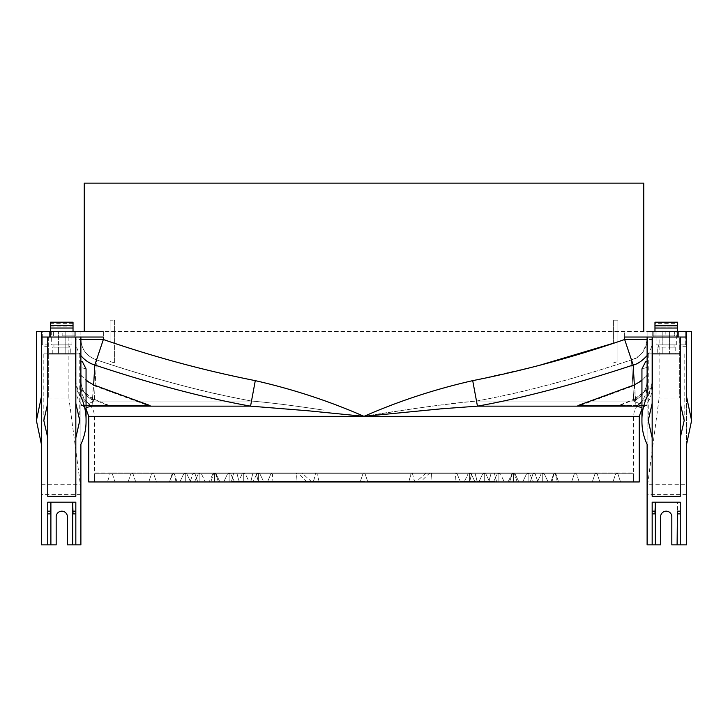 <?xml version="1.0" encoding="UTF-8"?>
<svg xmlns="http://www.w3.org/2000/svg" width="728" height="728" viewBox="0 0 728 728"><rect width="100%" height="100%" fill="white"/><g stroke="black" fill="none" stroke-linecap="round" stroke-linejoin="round"><path stroke-width="0.55" stroke-dasharray="3.64 2.73" d="M88.752 481.963L639.248 481.963M176.067 481.963L360.178 481.963L176.067 481.963L174.101 473.746L173.346 472.973L174.101 473.746L176.067 481.963L194.494 481.963L115.07 481.963L185.285 481.963L115.07 481.963L112.294 473.746L111.22 472.973L112.294 473.746L115.07 481.963L360.178 481.963L190.681 481.963L360.178 481.963L205.305 481.963L360.178 481.963L219.92 481.963L360.178 481.963L234.543 481.963L360.178 481.963L249.167 481.963L360.178 481.963L263.791 481.963L360.178 481.963L263.791 481.963L259.86 473.746L258.349 472.973L258.349 473.746L258.349 472.973L256.848 473.746L258.349 472.973L258.385 481.963L297.088 481.963L218.464 481.963L258.385 481.963L218.464 481.963L215.661 473.746L214.587 472.973L213.532 473.746L214.587 472.973L215.661 473.746L218.464 481.963L360.178 481.963L249.167 481.963L245.245 473.746L243.734 472.973L243.734 473.746L243.734 472.973L242.224 473.746L243.734 472.973L243.762 481.963L252.98 481.963L197.779 481.963L243.762 481.963L197.779 481.963L194.986 473.746L193.912 472.973L192.856 473.746L193.912 472.973L194.986 473.746L197.779 481.963L360.178 481.963L234.543 481.963L230.621 473.746L229.111 472.973L229.12 473.746L229.111 472.973L227.609 473.746L229.111 472.973L229.138 481.963L238.356 481.963L177.104 481.963L229.138 481.963L177.104 481.963L174.311 473.746L173.246 472.973L172.181 473.746L173.246 472.973L174.311 473.746L177.104 481.963L360.178 481.963L219.92 481.963L216.007 473.746L214.496 472.973L214.496 473.746L214.496 472.973L212.995 473.746L214.496 472.973L214.523 481.963L223.742 481.963L156.429 481.963L214.523 481.963L156.429 481.963L153.635 473.746L152.571 472.973L151.506 473.746L152.571 472.973L153.635 473.746L156.429 481.963L360.178 481.963L205.305 481.963L201.383 473.746L199.882 472.973L198.371 473.746L199.882 472.973L199.9 481.963L209.118 481.963L135.745 481.963L199.9 481.963L135.745 481.963L132.96 473.746L131.895 472.973L130.831 473.746L131.895 472.973L132.96 473.746L135.745 481.963L360.178 481.963L190.681 481.963L186.768 473.746L185.258 472.973L186.768 473.746L190.681 481.963L199.9 481.963L199.882 472.973L201.383 473.746L205.305 481.963L214.523 481.963L214.496 472.973L216.007 473.746L219.92 481.963L229.138 481.963L229.111 472.973L230.621 473.746L234.543 481.963L243.762 481.963L243.734 472.973L245.245 473.746L249.167 481.963L258.385 481.963L258.349 473.746L258.385 481.963L256.147 472.973L364 472.973L362.935 473.746L364 472.973L365.065 473.746L364 472.973L365.065 473.746L367.822 481.963L551.933 481.963L297.088 481.963L496.505 481.963L460.396 481.963L460.26 481.363L460.396 481.963L509.536 481.963L367.822 481.963L612.93 481.963L367.822 481.963L365.065 473.746L364 472.973L365.065 473.746L364 472.973L362.935 473.746L360.178 481.963L176.067 481.963M477.25 481.963L488.861 481.963L477.25 481.963L475.002 472.973L491.163 472.973L475.002 472.973L477.25 481.963L477.25 481.363L488.87 481.363L488.861 481.963L477.25 481.963L488.861 481.963L490.954 473.746L488.87 481.363L477.25 481.363L477.25 481.963M416.735 481.963L367.822 481.963L365.065 473.746L367.822 481.963L365.065 473.746L364 472.973L362.935 473.746L364 472.973L362.935 473.746L364 472.973L362.935 473.746L360.178 481.963L362.935 473.746L360.178 481.963L362.935 473.746L360.178 481.963L362.935 473.746L364 472.973L365.065 473.746L367.822 481.963L365.065 473.746L367.822 481.963L365.065 473.746L364 472.973L365.065 473.746L364 472.973L365.065 473.746L367.822 481.963L365.065 473.746L367.822 481.963L365.065 473.746L364 472.973L362.935 473.746L364 472.973L362.935 473.746L364 472.973L365.065 473.746L364 472.973L365.065 473.746L367.822 481.963L365.065 473.746L367.822 481.963L365.065 473.746L364 472.973L362.935 473.746L360.178 481.963L362.935 473.746L360.178 481.963L362.935 473.746L364 472.973L362.935 473.746L364 472.973L365.065 473.746L364 472.973L365.065 473.746L367.822 481.963L365.065 473.746L367.822 481.963L365.065 473.746L364 472.973L362.935 473.746L360.178 481.963L362.935 473.746L360.178 481.963L362.935 473.746L364 472.973L362.935 473.746L364 472.973L365.065 473.746L364 472.973L365.065 473.746L367.822 481.963L365.065 473.746L367.822 481.963L367.622 481.363L455.137 481.363L454.991 481.963L455.137 481.363L367.622 481.363L416.735 481.363L426.062 472.973L364 472.973L362.935 473.746L360.178 481.963L362.935 473.746L360.178 481.963L362.935 473.746L364 472.973L271.853 472.973L272.463 473.746L271.853 472.973L233.688 472.973L231.495 481.363L267.74 481.363L270.962 473.746L271.853 472.973L270.962 473.746L267.74 481.363L231.495 481.363L231.495 481.963L233.688 472.973L364 472.973L362.935 473.746L364 472.973L365.065 473.746L364 472.973L456.147 472.973L364 472.973L365.065 473.746L367.622 481.363L416.735 481.363L416.735 481.963L367.822 481.963L365.065 473.746L364 472.973L426.062 472.973M250.741 481.963L239.139 481.963L250.741 481.963L239.139 481.963L236.837 472.973L252.989 472.973L236.837 472.973L239.13 481.363L250.741 481.363L239.13 481.363L239.139 481.963L250.741 481.963L252.989 472.973L250.741 481.963M306.907 481.963L313.44 481.963L306.907 481.963L298.262 472.973L315.688 472.973L298.262 472.973M421.093 481.963L414.56 481.963L421.093 481.963L421.093 481.363L414.56 481.363L412.312 472.973L429.738 472.973L412.312 472.973L414.56 481.963L414.56 481.363L421.093 481.363L429.738 472.973M509.536 481.963L496.505 481.963L496.505 481.363L496.505 481.963L509.536 481.963L512.339 473.746L513.413 472.973L514.469 473.746L513.413 472.973L512.339 473.746L509.536 481.963M530.221 481.963L517.18 481.963L514.469 473.746L517.18 481.963L530.221 481.963L533.014 473.746L534.088 472.973L535.144 473.746L534.088 472.973L533.014 473.746L530.221 481.963M550.896 481.963L537.865 481.963L535.144 473.746L537.865 481.963L550.896 481.963L553.69 473.746L554.754 472.973L555.819 473.746L554.754 472.973L553.69 473.746L550.896 481.963M571.571 481.963L558.54 481.963L555.819 473.746L558.54 481.963L571.571 481.963L574.365 473.746L575.429 472.973L576.494 473.746L575.429 472.973L574.365 473.746L571.571 481.963M592.255 481.963L579.215 481.963L576.494 473.746L579.215 481.963L592.255 481.963L595.04 473.746L596.105 472.973L597.169 473.746L596.105 472.973L595.04 473.746L592.255 481.963M612.93 481.963L599.89 481.963L597.169 473.746L599.89 481.963L612.93 481.963L615.706 473.746L616.78 472.973L615.706 473.746L612.93 481.963M548.12 481.963L633.606 481.963L548.12 481.963L544.244 473.746L542.742 472.973L544.244 473.746L548.12 481.963M633.606 481.963L620.565 481.963L617.845 473.746L616.78 472.973L617.845 473.746L620.565 481.963L633.606 481.963L633.624 473.746L633.606 481.963M179.88 481.963L94.394 481.963L179.88 481.963L94.394 481.963L94.376 473.746L94.394 481.963L179.88 481.963L183.756 473.746L185.258 472.973L183.756 473.746L179.88 481.963M301.938 472.973L364 472.973L301.938 472.973L311.266 481.363L360.378 481.363L272.864 481.363L273.009 481.963L360.178 481.963L362.935 473.746L360.178 481.963L362.935 473.746L360.178 481.963L360.378 481.363L360.178 481.963L360.378 481.363L272.864 481.363L273.009 481.963L263.791 481.963L259.86 473.746L272.463 473.746L272.864 481.363L272.463 473.746L259.86 473.746L362.935 473.746L360.378 481.363L362.935 473.746L364 472.973L365.065 473.746L364 472.973L362.935 473.746L364 472.973L362.935 473.746L360.178 481.963L362.935 473.746L364 472.973L542.742 472.973L541.232 473.746L542.742 472.973L542.742 473.746L542.742 472.973L542.742 473.746L542.742 472.973L528.119 472.973L529.629 473.746L528.119 472.973L528.119 473.746L528.119 472.973L528.119 473.746L528.119 472.973L526.617 473.746L528.119 472.973L616.78 472.973L456.147 472.973L455.537 473.746L455.137 481.363L455.537 473.746L456.147 472.973L494.312 472.973L496.505 481.363L460.26 481.363L457.038 473.746L456.147 472.973L457.038 473.746L460.26 481.363L496.505 481.363L494.312 472.973M639.248 416.352L364 416.352C398.68 401.137 434.916 389.234 472.709 380.644C434.916 389.234 398.68 401.137 364 416.352C329.32 401.137 293.084 389.234 255.291 380.644C293.084 389.234 329.32 401.137 364 416.352L405.614 409.928C420.074 407.798 450.368 403.248 476.503 401.046C513.222 394.185 528.746 389.908 548.839 384.748C566.029 380.453 593.575 372.181 631.485 359.905L624.642 339.512C574.783 356.747 524.133 370.461 472.709 380.644C434.916 389.234 398.68 401.137 364 416.352L286.978 408.845L250.55 406.151C199.263 396.833 149.659 383.055 94.813 365.01C82.555 360.496 76.049 351.997 75.275 339.512L75.275 380.644L75.275 337.037L42.688 337.037L42.688 331.422L685.312 331.422L685.312 337.037L679.688 337.037L679.688 344.899L685.312 344.899L685.312 331.422L686.431 331.422L686.431 396.059M86.059 407.534L92.001 406.151L92.62 399.008L80.89 389.744C76.877 389.307 75.002 386.058 75.275 380.016M686.431 494.594L647.11 494.594L647.638 484.702L686.431 484.702L686.431 544.881L671.826 544.881L671.826 516.789A5.615 5.615 0 0 0 666.211 511.174A5.615 5.615 0 0 0 660.596 516.789L660.596 544.881L647.11 544.881L647.11 389.744C651.123 389.307 652.998 386.067 652.725 380.016L652.725 339.512C651.951 351.997 645.445 360.496 633.187 365.01L624.642 339.512L624.642 337.037L679.688 337.037L679.688 398.089L659.113 398.089L659.113 337.037L624.642 337.037L647.11 337.037L647.11 380.644L647.11 331.422L84.257 331.422L103.358 331.422L103.358 339.512L94.813 365.01L92.001 406.151L250.55 406.151L255.291 380.644C203.867 370.461 153.217 356.747 103.358 339.512L110.101 341.751L110.101 320.184L110.101 341.751M75.275 337.037L75.275 339.512L75.275 337.037L103.358 337.037L103.358 339.512L80.89 339.512C81.509 349.495 86.714 356.292 96.524 359.905L94.276 401.046L251.497 401.046C278.542 403.33 310.174 408.135 324.096 410.183L321.967 409.864C306.424 407.571 276.367 403.121 251.497 401.046C201.965 391.773 150.305 378.06 96.524 359.905C86.714 356.292 81.509 349.495 80.89 339.512L80.89 361.752L80.89 331.422L80.89 339.512L80.89 337.037L103.358 337.037L48.312 337.037L48.312 398.089L48.312 344.899L42.688 344.899L42.688 331.422L41.569 331.422L41.569 344.899L42.688 344.899L42.688 337.037M48.312 346.701L41.569 346.701L41.569 344.899L48.312 344.899L48.312 337.037M80.89 331.422L80.89 339.512L80.89 331.422L103.358 331.422L103.358 339.512C153.217 356.747 203.867 370.461 255.291 380.644L252.052 398.079M41.569 396.059L41.569 331.422L36.4 331.422M691.6 331.422L686.431 331.422L686.431 344.899L685.312 344.899L685.312 337.037M53.362 331.422L75.275 331.422L53.362 331.422L53.362 335.917L53.362 331.422M669.578 331.422L676.321 331.422L662.844 331.422L669.578 331.422L669.578 344.899L674.073 344.899L662.844 344.899L676.321 344.899L656.101 344.899L669.578 344.899L669.578 347.147L675.202 347.147L657.22 347.147L669.578 347.147L669.578 353.89L662.844 353.89L675.202 353.89L669.578 353.89L669.578 331.422M656.101 331.422L662.844 331.422L656.101 331.422L656.101 344.899M677.44 331.422L677.44 337.037L678.569 337.037L678.569 331.422L678.569 337.037L653.853 337.037L653.853 331.422L653.853 337.037L653.853 331.422L653.853 337.037L678.569 337.037L678.569 331.422L677.44 331.422L677.44 337.037L678.569 337.037L653.853 337.037L678.569 337.037L678.569 331.422L677.44 331.422L677.44 337.037L654.972 337.037L654.972 331.422L653.853 331.422L678.569 331.422L677.44 331.422L677.44 337.037L677.44 328.046L677.44 331.422L653.853 331.422L678.569 331.422L653.853 331.422L677.44 331.422L654.972 331.422L654.972 328.046L654.972 337.037L654.972 322.204L654.972 337.037L677.44 337.037L677.44 322.204L654.972 322.204L677.44 322.204L677.44 328.046L677.44 325.125L654.972 325.125L654.972 327.827L677.44 327.827L677.44 325.125L654.972 325.125L654.972 328.046L654.972 322.204L654.972 325.125L654.972 322.204L677.44 322.204L654.972 322.204L677.44 322.204L677.44 325.125L654.972 325.125M665.847 331.422L652.725 331.422L665.847 331.422L665.847 335.917L652.725 335.917L652.725 331.422L652.725 335.917L674.638 335.917L674.638 331.422L674.638 335.917L665.847 335.917M58.422 331.422L71.899 331.422L58.422 331.422L58.422 344.899L53.927 344.899L69.651 344.899L51.679 344.899L65.156 344.899L58.422 344.899L58.422 347.147L65.156 347.147L52.798 347.147L70.78 347.147L58.422 347.147L58.422 353.89L52.798 353.89L65.156 353.89L58.422 353.89L58.422 331.422M73.028 331.422L73.028 337.037L73.028 328.046L73.028 331.422L74.147 331.422L49.431 331.422L74.147 331.422L49.431 331.422L74.147 331.422L49.431 331.422L73.028 331.422L73.028 337.037L74.147 337.037L49.431 337.037L74.147 337.037L49.431 337.037L74.147 337.037L49.431 337.037L73.028 337.037L73.028 322.204L50.56 322.204L50.56 337.037L50.56 322.204L73.028 322.204L73.028 328.046L73.028 322.204L50.56 322.204L50.56 325.125L73.028 325.125L73.028 322.204L50.56 322.204L50.56 327.827L73.028 327.827L73.028 325.125L50.56 325.125L50.56 337.037L50.56 322.204L73.028 322.204L73.028 327.973L50.56 327.973L50.56 326.927L50.56 337.037L50.56 331.422M110.101 361.507L114.596 362.963L114.596 320.184L110.101 320.184L114.596 320.184L114.596 362.963M613.404 343.234L613.404 320.184L613.404 343.234M617.899 320.184L617.899 361.507L617.899 320.184L613.404 320.184L617.899 320.184M647.11 331.422L647.11 339.512C646.491 349.495 641.286 356.292 631.485 359.905L633.724 401.046L639.412 403.649L633.724 401.046L631.476 359.905C639.639 358.167 644.853 351.369 647.11 339.512L647.11 331.422L647.11 339.512L624.642 339.512L631.476 359.905C575.63 378.333 527.782 391.6 476.503 401.046L633.724 401.046L476.503 401.046C440.367 404.732 402.866 409.828 364 416.352L421.703 410.61L477.45 406.151L635.999 406.151L641.941 407.534M311.266 481.963L311.266 481.363L360.378 481.363L360.178 481.963L362.935 473.746L360.378 481.363L362.935 473.746L245.245 473.746L258.349 473.746L258.385 481.963L256.147 472.973L296.442 472.973L297.088 481.963L297.088 481.363L258.394 481.363L430.912 481.363L430.912 481.963L430.912 481.363L469.605 481.363L430.912 481.363L431.558 472.973L471.853 472.973L296.442 472.973L297.088 481.363L408.936 481.363L408.936 481.963L411.184 472.973L431.558 472.973L430.912 481.363L408.936 481.363L411.184 472.973L364 472.973L554.654 472.973L553.899 473.746L551.933 481.963L553.899 473.746L554.654 472.973L555.409 473.746L557.339 481.963L555.409 473.746L554.654 472.973L542.742 472.973L633.624 472.973L633.633 416.352C633.724 411.284 635.653 407.052 639.412 403.649L643.543 398.862L646.255 392.847L647.055 388.27L647.11 380.644C646.737 389.935 642.278 396.733 633.724 401.046C642.205 396.851 646.664 390.044 647.11 380.644L647.11 386.832M84.257 331.422L84.257 183.119L643.743 183.119L643.743 331.422M86.059 409.054L84.903 407.88C79.934 403.467 76.868 397.998 75.676 391.455L75.275 339.512L103.358 339.512L80.89 339.512L80.89 444.344M233.688 472.973L193.912 472.973L258.349 472.973L259.86 473.746L362.935 473.746L194.986 473.746L243.734 473.746L194.986 473.746L213.532 473.746L210.82 481.963L213.532 473.746L256.848 473.746L252.98 481.963L256.848 473.746L230.621 473.746L362.935 473.746L174.311 473.746L229.12 473.746L174.311 473.746L192.856 473.746L190.135 481.963L192.856 473.746L242.224 473.746L238.356 481.963L242.224 473.746L216.007 473.746L362.935 473.746L153.635 473.746L214.496 473.746L153.635 473.746L172.181 473.746L169.46 481.963L172.181 473.746L227.609 473.746L223.742 481.963L227.609 473.746L201.383 473.746L362.935 473.746L132.96 473.746L199.882 473.746L132.96 473.746L151.506 473.746L148.785 481.963L151.506 473.746L212.995 473.746L209.118 481.963L212.995 473.746L199.882 473.746L362.935 473.746L185.258 473.746L185.276 481.963L185.258 473.746L362.935 473.746L186.768 473.746L362.935 473.746L258.349 473.746L270.962 473.746L258.349 473.746L258.349 472.973L243.734 472.973L498.889 472.973L484.266 472.973L484.238 481.963L484.266 472.973L482.755 473.746L484.266 472.973L484.266 473.746L484.266 472.973L485.776 473.746L484.266 472.973L498.889 472.973L173.246 472.973L513.504 472.973L498.889 472.973L498.862 481.963L498.889 472.973L497.379 473.746L498.889 472.973L498.88 473.746L498.889 472.973L500.391 473.746L498.889 472.973L513.504 472.973L152.571 472.973L528.119 472.973L513.504 472.973L513.477 481.963L513.504 472.973L511.993 473.746L513.504 472.973L513.504 473.746L513.504 472.973L515.005 473.746L513.504 472.973L528.119 472.973L111.22 472.973L185.258 472.973L173.346 472.973L172.591 473.746L173.346 472.973L364 472.973L185.258 472.973L185.258 473.746L185.258 472.973L185.258 473.746L185.258 472.973L111.22 472.973L110.156 473.746L111.22 472.973L94.376 472.973L94.367 416.352C94.276 411.284 92.347 407.052 88.588 403.649C84.621 400.118 82.164 395.741 81.208 390.508C80.535 384.739 81.054 385.039 80.89 380.644C81.254 389.935 85.722 396.733 94.276 401.046L88.588 403.649L94.276 401.046L96.515 359.905C129.866 370.843 146.647 375.803 172.026 382.828C196.587 389.298 212.576 393.739 251.497 401.046L94.276 401.046C85.795 396.851 81.336 390.044 80.89 380.644L80.89 386.65M172.591 473.746L170.661 481.963L172.591 473.746L110.156 473.746L107.435 481.963L110.156 473.746L172.591 473.746M94.376 473.746L110.156 473.746L94.376 473.746M633.624 473.746L544.244 473.746L633.624 473.746M542.724 481.963L542.742 473.746L542.715 481.963L542.742 473.746L615.706 473.746L529.629 473.746L533.506 481.963L529.629 473.746L542.742 473.746L365.065 473.746L367.822 481.963L365.065 473.746L367.822 481.963L365.065 473.746L542.742 473.746L542.715 481.963M185.258 473.746L185.276 481.963L185.258 473.746L112.294 473.746L198.371 473.746L194.494 481.963L198.371 473.746L185.258 473.746M128.11 481.963L130.831 473.746L128.11 481.963M199.882 473.746L199.9 481.963L199.882 473.746M537.319 481.963L541.232 473.746L537.319 481.963M528.1 481.963L528.119 473.746L528.1 481.963L528.119 473.746L365.065 473.746L541.232 473.746L365.065 473.746L526.617 473.746L522.695 481.963L526.617 473.746L365.065 473.746L528.119 473.746L515.005 473.746L518.882 481.963L515.005 473.746L595.04 473.746L528.119 473.746L528.1 481.963M214.496 473.746L214.523 481.963L214.496 473.746M513.477 481.963L513.504 473.746L500.391 473.746L504.258 481.963L500.391 473.746L574.365 473.746L513.504 473.746L513.477 481.963M229.12 473.746L229.138 481.963L229.12 473.746M508.08 481.963L511.993 473.746L508.08 481.963M498.862 481.963L498.88 473.746L365.065 473.746L511.993 473.746L485.776 473.746L489.644 481.963L485.776 473.746L553.69 473.746L498.88 473.746L498.862 481.963M243.734 473.746L243.762 481.963L243.734 473.746M493.457 481.963L497.379 473.746L493.457 481.963M469.651 472.973L469.651 473.746L469.651 472.973L471.153 473.746L469.651 472.973L469.615 481.963L469.651 472.973L468.14 473.746L469.651 472.973L534.088 472.973L214.587 472.973L469.651 472.973M484.238 481.963L484.266 473.746L365.065 473.746L526.617 473.746L365.065 473.746L497.379 473.746L471.153 473.746L475.02 481.963L471.153 473.746L533.014 473.746L484.266 473.746L484.238 481.963M267.604 481.963L267.74 481.363L267.604 481.963M464.209 481.963L468.14 473.746L464.209 481.963M252.989 472.973L250.741 481.363L252.989 472.973L236.837 472.973M475.002 472.973L477.25 481.363L475.002 472.973L491.163 472.973L490.954 473.746L491.163 472.973M313.44 481.363L315.688 472.973L313.44 481.963L313.44 481.363L306.907 481.363L313.44 481.363M319.064 481.363L316.816 472.973L319.064 481.363M469.605 481.963L471.853 472.973L469.605 481.963L469.651 473.746L457.038 473.746L512.339 473.746L365.065 473.746L511.993 473.746L365.065 473.746L482.755 473.746L478.833 481.963L482.755 473.746L469.651 473.746L469.615 481.963M613.404 362.963L617.899 361.507M47.748 353.89L47.748 403.321L47.748 353.89L43.816 353.89L47.748 353.89L47.748 337.037L75.83 337.037L75.83 403.321L75.83 353.89L79.762 353.89L47.748 353.89L47.748 337.037L75.83 337.037L75.83 353.89M82.419 361.752L80.89 361.752L80.89 396.778M86.059 368.932L80.89 367.422L80.89 375.102L86.059 380.544M109.364 405.569L92.656 398.589L93.621 385.494L148.184 405.569L80.89 405.569L86.059 405.569L80.89 405.569L80.89 375.102M48.312 398.089L68.887 398.089L80.362 484.702L80.89 494.594L80.89 405.569L108.281 405.569L92.62 399.008M93.621 385.494L80.89 375.684L80.89 405.569L80.89 375.684M80.89 389.307L92.656 398.589M80.89 405.569L80.89 389.744M92.001 406.151C81.4 400.901 75.83 392.392 75.275 380.644L79.361 395.14L90.754 405.569M68.887 398.089L68.887 337.037M41.569 346.701L41.569 544.881L56.174 544.881L56.174 516.789A5.615 5.615 0 0 1 61.789 511.174A5.615 5.615 0 0 1 67.404 516.789L67.404 544.881L80.89 544.881L80.89 494.594L41.569 494.594M50.896 502.184L72.691 502.184M41.569 331.422L41.569 445.063M47.748 511.174L47.748 502.184L47.748 513.868L47.748 511.174L47.748 513.868L50.56 513.868L50.56 502.184L47.748 502.184L50.56 502.184L47.748 502.184L47.748 511.174L50.56 511.174M73.028 511.174L73.028 502.184L75.83 502.184L73.028 502.184L75.83 502.184L75.83 513.868L75.83 502.184L75.83 513.868L73.028 513.868L73.028 511.174L75.83 511.174M49.431 337.037L49.431 331.422L49.431 337.037M74.147 337.037L74.147 331.422L74.147 337.037M50.56 328.046L73.028 328.046L50.56 328.046L73.028 328.046L50.56 328.046L73.028 328.046L73.028 326.927L73.028 327.973L50.56 327.928M70.78 353.89L65.156 353.89L70.78 353.89L70.78 347.147M47.748 496.314L47.748 337.037L75.83 337.037L75.83 496.314M69.651 347.147L65.156 347.147L69.651 347.147L69.651 344.899M71.899 344.899L65.156 344.899L71.899 344.899L71.899 331.422M50.56 325.125L73.028 325.125M50.56 327.827L73.028 327.827M686.431 445.063L686.431 331.422M647.11 375.684L634.379 385.494L579.816 405.569L647.11 405.569L647.11 367.422L647.11 444.344M647.11 389.744L635.38 399.008L635.999 406.151C646.692 400.755 652.261 392.256 652.725 380.644L648.575 395.24L637.246 405.569M635.38 399.008L619.719 405.569L647.11 405.569M634.379 385.494L635.344 398.589L618.636 405.569M635.344 398.589L647.11 389.307M647.638 484.702L659.113 398.089M686.431 484.702L686.431 344.899L679.688 344.899L679.688 398.089M659.113 337.037L679.688 337.037M635.999 406.151L633.187 365.01C577.704 383.228 529.775 396.578 477.45 406.151L472.709 380.644L537.937 365.784M647.11 396.778L647.11 339.512L624.642 339.512L624.642 331.422L624.642 339.512C574.783 356.747 524.133 370.461 472.709 380.644L476.503 401.046L472.709 380.644M647.11 367.422L641.941 368.887M645.581 361.752L647.11 361.752M641.941 380.544L647.11 375.102M652.725 380.016L652.725 337.037M677.44 323.332L677.44 325.125L677.44 323.332L654.972 323.332M677.44 328.046L654.972 328.046L677.44 328.046L654.972 328.046L677.44 328.046L654.972 328.046L654.972 326.927L677.44 326.927L677.44 327.973L654.972 327.827L654.972 326.927L677.44 326.927L677.44 328.046L677.44 325.125M652.17 511.174L652.17 502.184L652.17 513.868L652.17 511.174L652.17 513.868L654.972 513.868L654.972 502.184L652.17 502.184L654.972 502.184L652.17 502.184L652.17 511.174L654.972 511.174M680.252 502.184L677.44 502.184L680.252 502.184L677.44 502.184L677.44 513.868L680.252 513.868L680.252 502.184M655.309 502.184L677.104 502.184M680.252 403.321L680.252 337.037L680.252 403.321L680.252 353.89L648.239 353.89L652.17 353.89L652.17 403.321L652.17 337.037L652.17 403.321M657.22 353.89L662.844 353.89L657.22 353.89L657.22 347.147M680.252 496.314L680.252 437.801M680.252 353.89L680.252 337.037L652.17 337.037L652.17 353.89M652.17 496.314L652.17 437.801M680.252 337.037L652.17 337.037L680.252 337.037M654.972 331.422L654.972 328.046M653.853 337.037L653.853 331.422L653.853 337.037M678.569 337.037L678.569 331.422L678.569 337.037M654.972 327.827L677.44 327.827M62.153 335.917L75.275 335.917L62.153 335.917L62.153 331.422M75.275 335.917L75.275 331.422L75.275 335.917M114.596 343.234C160.806 358.822 207.708 371.298 255.291 380.644C293.084 389.234 329.32 401.137 364 416.352L88.752 416.352M617.899 341.751L624.642 339.512L652.725 339.512M553.899 473.746L542.742 473.746L553.899 473.746M541.232 473.746L528.119 473.746L541.232 473.746M615.706 473.746L597.169 473.746L615.706 473.746M112.294 473.746L130.831 473.746L112.294 473.746M130.831 473.746L198.371 473.746L130.831 473.746M597.169 473.746L529.629 473.746L597.169 473.746M576.494 473.746L515.005 473.746L576.494 473.746M555.819 473.746L500.391 473.746L555.819 473.746M497.379 473.746L365.065 473.746L497.379 473.746M535.144 473.746L485.776 473.746L535.144 473.746M237.046 473.746L252.789 473.746L237.046 473.746M475.211 473.746L490.954 473.746L475.211 473.746M471.153 473.746L514.469 473.746L471.153 473.746M255.291 380.644L251.497 401.046M41.569 484.702L80.362 484.702M50.56 325.58L73.028 325.58L50.56 325.58M73.028 323.332L50.56 323.332M50.56 326.972L73.028 326.972M65.156 353.89L65.156 347.147L65.156 353.89M65.156 347.147L65.156 344.899L65.156 347.147M65.156 331.422L65.156 344.899L65.156 331.422M686.431 346.701L679.688 346.701M654.972 326.972L677.44 326.972M677.44 327.928L654.972 327.928M654.972 325.58L677.44 325.58L654.972 325.58M677.44 511.174L680.252 511.174M662.844 347.147L662.844 353.89L662.844 347.147M662.844 331.422L662.844 344.899L662.844 331.422M528.119 472.973L596.105 472.973L528.119 472.973M513.504 472.973L575.429 472.973L513.504 472.973M498.889 472.973L554.754 472.973L498.889 472.973M79.762 353.89L79.762 420.566M75.275 380.644L75.275 386.659M50.56 327.973L73.028 327.973M50.56 326.927L73.028 326.927M43.816 353.89L43.816 420.566M52.798 353.89L52.798 347.147M53.927 344.899L53.927 347.147M51.679 331.422L51.679 344.899M652.725 380.653L652.661 388.661L650.168 398.434L645.645 405.36L641.941 409.054M654.972 327.973L677.44 327.973M648.239 353.89L648.239 420.566M684.184 353.89L684.184 420.566M654.972 326.927L677.44 326.927M675.202 347.147L675.202 353.89M674.073 347.147L674.073 344.899M658.349 347.147L658.349 344.899M676.321 344.899L676.321 331.422"/><path stroke-width="1.09" d="M647.11 331.422L686.431 331.422L686.431 337.037L624.642 337.037L624.642 339.512C574.783 356.747 524.133 370.461 472.709 380.644C434.916 389.234 398.68 401.137 364 416.352L639.248 416.352L639.248 481.963L88.752 481.963L88.752 416.352L364 416.352L308.435 410.81L250.55 406.151C204.422 397.888 152.507 384.175 94.813 365.01L103.358 339.512C153.217 356.747 203.867 370.461 255.291 380.644C293.084 389.234 329.32 401.137 364 416.352L441.004 408.845L477.45 406.151C523.104 398.007 575.02 384.293 633.187 365.01L634.343 384.921L577.895 405.569L579.816 405.569M90.754 405.569L92.001 406.151L86.059 407.534M80.89 339.512L103.358 339.512L103.358 337.037L80.89 337.037L80.89 396.778C84.448 404.368 86.177 412.303 86.059 420.566C86.177 428.819 84.448 436.755 80.89 444.344L80.89 544.881L75.83 544.881L75.83 502.184L47.748 502.184L47.748 544.881L41.569 544.881L41.569 445.063L36.4 420.566L36.4 331.422L80.89 331.422M686.431 331.422L691.6 331.422L691.6 420.566L686.431 396.059L686.431 337.037M80.89 367.422L80.89 361.752L82.419 361.752L86.059 368.932M643.743 331.422L643.743 183.119L84.257 183.119L84.257 331.422M36.4 420.566L41.569 396.059L41.569 337.037L80.89 337.037M41.569 337.037L41.569 331.422M47.748 353.89L75.83 353.89M75.83 403.321L75.83 437.801L79.762 420.566L75.83 403.321L75.83 337.037M47.748 337.037L47.748 403.321L43.816 420.566L47.748 437.801L47.748 496.314L75.83 496.314L75.83 437.801M80.89 361.752L81.436 361.752M86.059 380.544L93.657 384.921L94.813 365.01C89.38 363.39 84.739 360.242 80.89 355.573M148.184 405.569L150.105 405.569L93.657 384.921M150.105 405.569L108.281 405.569M255.291 380.644L250.55 406.151L92.001 406.151L92.056 405.569M50.896 544.881L47.748 544.881L47.748 513.868L50.56 513.868L50.896 502.184L50.896 544.881L56.174 544.881L56.174 516.789A5.615 5.615 0 0 1 61.789 511.174A5.615 5.615 0 0 1 67.404 516.789L67.404 544.881L75.83 544.881L75.83 513.868L73.028 513.868L72.691 502.184L72.691 544.881M47.748 437.801L47.748 403.321M50.56 331.422L50.56 322.204L73.028 322.204L73.028 331.422M680.252 511.174L677.44 511.174L677.44 513.868L680.252 513.868L680.252 544.881L671.826 544.881L671.826 516.789A5.615 5.615 0 0 0 666.211 511.174A5.615 5.615 0 0 0 660.596 516.789L660.596 544.881L652.17 544.881L652.17 502.184L680.252 502.184L680.252 544.881L686.431 544.881L686.431 445.063L691.6 420.566M655.309 544.881L655.309 502.184L654.972 513.868L652.17 513.868L652.17 544.881L647.11 544.881L647.11 444.344C643.552 436.755 641.823 428.819 641.941 420.566C641.823 412.303 643.552 404.368 647.11 396.778L647.11 337.037M652.17 337.037L652.17 403.321L648.239 420.566L652.17 437.801L652.17 496.314L680.252 496.314L680.252 403.321L684.184 420.566L680.252 437.801L680.252 337.037M635.944 405.569L635.999 406.151L477.45 406.151L472.709 380.644M577.895 405.569L619.719 405.569M641.941 407.534L635.999 406.151L637.246 405.569M647.11 339.512L624.642 339.512L633.187 365.01C637.382 364.209 642.023 361.061 647.11 355.573M641.941 420.566L641.941 368.887L645.581 361.752L646.628 361.752M634.343 384.921L641.941 380.544M677.104 544.881L677.44 511.174M652.17 437.801L652.17 403.321L652.17 437.801M680.252 353.89L652.17 353.89M654.972 331.422L654.972 322.204L677.44 322.204L677.44 331.422M252.052 398.079L251.497 401.046M537.937 365.784L613.404 343.234M50.56 511.174L47.748 511.174M75.83 511.174L73.028 511.174M73.028 328.046L50.56 328.046M50.56 325.58L73.028 325.58M654.972 511.174L652.17 511.174M677.44 328.046L654.972 328.046M654.972 325.58L677.44 325.58M86.059 409.054L88.752 416.352M86.059 420.566L86.059 368.887M641.941 409.054L639.248 416.352"/></g></svg>
